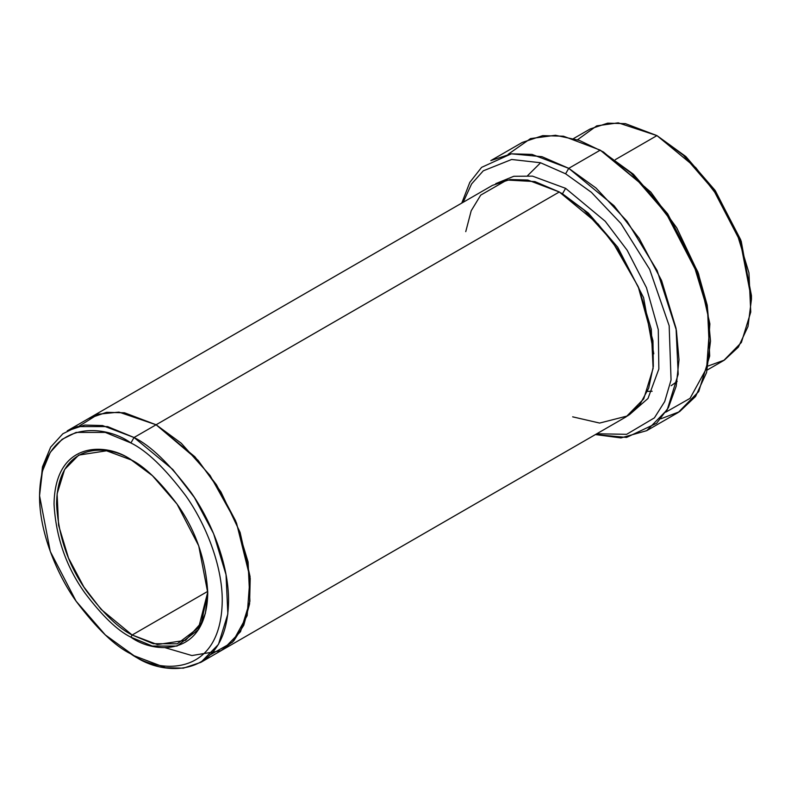 <?xml version="1.0" encoding="UTF-8"?>
<svg xmlns="http://www.w3.org/2000/svg" width="791" height="791" viewBox="0 0 791 791"><rect width="100%" height="100%" fill="white"/><g stroke="black" fill="none" stroke-linecap="round" stroke-linejoin="round"><path stroke-width="1.19" d="M131.533 460.055L106.567 450.791L78.704 455.112L64.625 469.478L57.11 493.831L58.564 525.224L68.501 558.05L83.886 587.021L101.119 609.386L132.156 635.005L130.901 637.19L152.416 646.059L177.016 646.059L198.719 629.359L205.393 613.292L207.756 592.815L198.719 545.83L177.016 504.065L152.416 475.658L130.901 459.68C144.259 466.215 159.634 481.007 177.016 504.055C195.664 530.237 205.917 559.82 207.756 592.815C206.708 657.894 153.385 653.732 130.901 637.19C117.543 630.654 102.168 615.863 84.785 592.815C66.128 566.633 55.884 537.049 54.035 504.065C55.083 438.975 108.416 443.138 130.901 459.68C108.416 443.138 55.083 438.975 54.035 504.065C55.884 537.049 66.128 566.633 84.785 592.815C102.168 615.863 117.543 630.654 130.901 637.19L132.156 635.005C119.016 628.578 103.898 614.034 86.792 591.352C68.451 565.605 58.366 536.506 56.557 504.065C57.585 440.043 110.048 444.137 132.156 460.411M710.506 341.109L707.203 305.128L697.899 272.005L667.663 213.807L633.393 174.228L600.25 150.152L631.119 173.061L666.408 213.807L697.533 273.716L707.114 307.818L710.506 341.109L706.571 372.541L695.566 396.469L679.518 411.706L660.851 418.795M565.605 173.793L591.371 192.302L620.905 223.477L649.668 269.365L669.166 325.744L671.055 379.967L664.707 401.561L654.394 417.875L626.65 434.318L596.78 433.775L626.65 434.318L654.394 417.875L664.707 401.561L671.055 379.967L669.166 325.744L649.668 269.365L620.905 223.477L591.371 192.302L565.605 173.793L540.451 162.728L511.639 159.485L483.271 170.826L471.594 183.927L463.14 202.298L471.594 183.927L483.271 170.826L511.639 159.485L540.451 162.728L565.605 173.793L568.749 168.335L565.605 173.793M595.415 434.566L626.551 437.423L656.639 423.254L668.405 407.632L676.206 386.166L679.004 359.806L676.394 330.282L657.113 270.512L627.125 221.342L595.949 187.971L568.749 168.335L614.014 205.69L639.158 238.318L661.583 280.558L676.068 328.433L678.194 374.222L667.238 409.728L646.712 430.67L620.955 437.917L595.415 434.566M130.901 442.96C146.78 450.712 165.042 468.292 185.707 495.69C205.324 523.207 222.607 565.575 222.241 601.17C220.996 678.53 157.617 673.576 130.901 653.92L134.045 655.729C161.69 676.078 227.254 681.189 228.55 601.17C228.915 564.349 211.039 520.518 190.75 492.061C169.373 463.714 150.468 445.531 134.045 437.502L130.901 442.96C104.175 423.294 40.796 418.34 39.55 495.7C39.184 531.295 56.468 573.663 76.084 601.18C96.749 628.578 115.021 646.158 130.901 653.92C157.617 673.576 220.996 678.53 222.241 601.17C222.607 565.575 205.324 523.207 185.707 495.69C165.042 468.292 146.78 450.712 130.901 442.96L134.045 437.502L172.843 469.518L194.388 497.48L213.61 533.688L226.028 574.721L227.848 613.964L218.454 644.408L200.865 662.354L183.344 668.168L165.546 667.683L134.045 655.729L105.322 634.926L76.084 601.17L50.298 551.535L39.55 495.7L42.358 471.357L50.298 452.264L62.074 439.341L76.084 432.41L105.322 432.41L130.901 442.96M751.45 299.275L751.45 295.636L740.702 239.802L714.916 190.166L685.678 156.41L656.955 135.607L683.414 155.244L713.65 190.166L740.336 241.512L751.45 299.275L747.999 326.495L738.369 347.111L724.368 360.103L708.133 365.996M565.605 188.337L562.45 193.795L588.267 213.006L617.761 247.257L643.567 297.604L653.791 353.814L643.567 297.604L617.761 247.257L588.267 213.006L562.45 193.795L565.605 188.337L532.472 176.136L513.784 176.294L495.7 183.67L513.784 176.294L532.472 176.136L565.605 188.337L605.244 221.292L627.184 250.253L646.455 287.657L658.28 329.639L658.854 368.992L647.977 398.496L629.201 414.889L647.977 398.496L658.854 368.992L658.28 329.639L646.455 287.657L627.184 250.253L605.244 221.292L565.605 188.337M560.888 192.915L562.45 193.795L560.888 192.915M465.751 231.654L471.199 210.762L480.72 195.11L506.922 180.032L534.894 181.584L559.306 191.976L134.045 437.502L156.094 424.767L194.893 456.783L216.437 484.745L235.669 520.953L248.087 561.986L249.907 601.239L240.513 631.673L222.924 649.629L240.513 631.673L249.907 601.229L248.077 561.986L235.659 520.953L216.437 484.754L194.893 456.783L156.094 424.767L559.306 191.976L527.805 180.032L510.007 179.537L492.477 185.361L89.274 418.142L106.795 412.329L124.602 412.823L156.094 424.767L124.316 412.773L106.36 412.388L88.73 418.469M132.156 635.005L207.746 591.361L132.156 635.005L157.36 644.556L185.618 640.295L201.418 622.685L207.756 592.083L198.66 627.629L177.313 643.795L153.227 643.706L132.156 635.005M646.712 430.67L678.213 412.487L698.73 391.545L709.695 356.029L707.569 310.24L693.084 262.365L670.649 220.125L645.515 187.507L600.25 150.152L568.749 168.335L600.25 150.152L563.499 136.21L542.735 135.637L522.297 142.429L490.796 160.613L511.233 153.83L531.997 154.403L568.749 168.335L542.003 156.697L511.342 153.81L481.6 167.356L469.805 182.365L461.776 203.089M707.233 370.01L723.775 360.459L741.365 342.503L750.758 312.069L748.939 272.826L736.52 231.793L717.299 195.585L695.744 167.623L656.955 135.607L615.339 159.634L656.955 135.607L625.454 123.653L607.656 123.169L590.135 128.982L573.594 138.534M200.865 662.354L222.37 649.935M222.924 649.629L626.126 416.837L643.716 398.891L653.109 368.448L651.29 329.204L638.871 288.161L619.65 251.963L598.095 224.001L559.306 191.976L583.847 209.892L611.967 240.899L638.218 286.639L652.971 340.763L653.326 366.342L648.669 388.163L639.721 404.844L627.678 415.898L599.627 423.066L572.664 416.837M577.519 139.76L596.73 125.858L618.236 122.832L656.955 135.607L685.916 156.628L715.41 190.888L741.216 241.225L751.44 297.436M165.003 647.661L191.906 655.541L220.827 650.756L233.731 640.928L243.766 625.236L249.561 603.968L250.213 578.409L236.509 522.989L210.06 475.46L181.258 443.227L156.094 424.767L197.968 460.233L220.887 491.854L240.098 532.402L250.065 576.58L247.148 615.645L232.475 642.233L210.979 654.404M79.169 426.102L98.203 414.217L118.957 412.111L156.094 424.767L124.602 412.823L106.805 412.329L89.274 418.152L67.225 430.877L84.756 425.064L102.553 425.558L134.045 437.502L107.586 426.586L77.35 426.586L62.855 433.765L50.664 447.133L42.457 466.878L39.55 495.7M508.148 154.304L530.543 138.583L555.46 135.271L579.289 140.363L603.404 151.971L650.825 192.124L676.789 227.927L698.562 273.834L709.883 323.875L706.64 368.161L690.059 398.338L665.725 412.19M134.045 655.729L130.901 653.91M652.14 391.258L647.443 391.347M527.646 175.612L540.589 162.768M671.144 385.701L677.155 381.45"/></g></svg>
